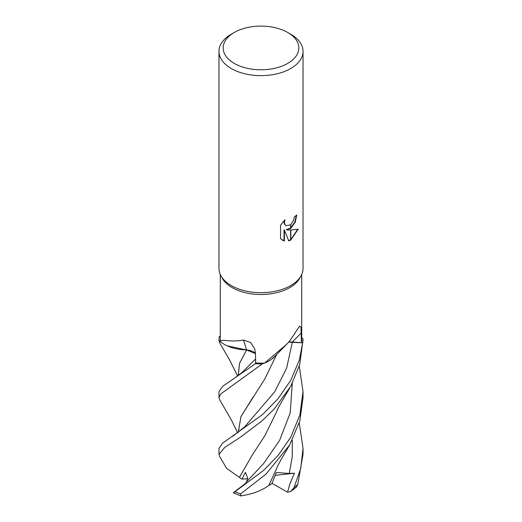<?xml version="1.0" encoding="UTF-8"?>
<svg xmlns="http://www.w3.org/2000/svg" width="522" height="522" viewBox="0 0 522 522"><rect width="100%" height="100%" fill="white"/><g stroke="black" fill="none" stroke-linecap="round" stroke-linejoin="round"><path stroke-width="0.78" d="M301.122 275.662L299.909 277.926A40.716 23.51 180 0 1 289.788 287.622A40.716 23.51 180 0 1 222.091 277.926L220.878 275.662M255.441 353.433A12.084 6.975 -0 0 0 246.462 349.91A33.441 19.307 180 0 1 220.447 341.74A40.716 23.51 180 0 1 220.284 339.639L220.284 274.448M220.447 341.74C220.936 338.452 229.66 342.641 243.422 340.044L250.495 342.478L254.612 348.579L255.434 353.029L255.676 362.94A40.716 23.51 180 0 0 264.647 363.051L286.591 344.324L289.788 340.938L299.563 326.139L301.031 327.424L301.364 342.713L292.359 342.027A12.084 6.975 0 0 0 288.777 342.06M287.746 32.494A37.825 21.839 180 0 1 287.746 63.384A37.825 21.839 180 0 1 234.254 63.384A37.825 21.839 180 0 1 234.254 32.494A37.825 21.839 180 0 1 287.746 32.494L290.721 34.211A42.028 24.266 180 0 1 303.028 51.371L303.028 268.425A42.028 24.266 180 0 1 290.721 285.586A42.028 24.266 180 0 1 220.839 275.577M234.254 32.494L231.279 34.211L234.254 32.494M303.028 51.371A42.028 24.266 180 0 1 290.721 68.532A42.028 24.266 180 0 1 244.916 73.791A42.028 24.266 180 0 1 218.972 51.371A42.028 24.266 180 0 1 231.279 34.211L231.279 34.211M301.161 275.577A42.028 24.266 180 0 1 290.721 285.586A42.028 24.266 180 0 1 244.916 290.845A42.028 24.266 180 0 1 218.972 268.425L218.972 51.371M286.695 229.908L290.617 230.013L290.617 240.127L288.744 240.896L284.386 230.019L284.386 240.994L280.549 238.743L280.549 225.204L284.966 219.729L284.373 222.418L284.803 224.343L285.997 225.628L290.61 224.838L290.617 228.466L286.317 229.687L290.617 227.977M290.617 224.845A6.714 3.876 120 0 0 290.826 224.669L293.755 219.906L294.199 217.093A42.028 24.266 0 0 0 296.757 214.966L295.243 222.255L290.826 228.316A11.047 6.381 -60 0 1 290.617 228.466M290.826 240.009L290.826 230.013L298.206 229.171L290.826 240.009A15.21 8.783 -60 0 1 290.617 240.127M290.826 227.807L294.832 222.118L296.365 215.325M290.826 228.316L290.826 224.669M285.821 225.511L284.425 224.127L283.994 222.196L284.255 220.447M282.167 240.055L284.007 240.779L284.007 229.804L284.386 230.019M288.627 240.603L290.617 239.696M290.826 239.572L297.71 229.295M284.007 240.779L284.386 240.994M246.462 349.91A711.538 173.572 120.1 0 0 243.422 340.044M301.716 274.448L301.716 339.639A40.716 23.51 180 0 1 301.364 342.713M286.591 344.324L274.774 356.474A33.441 19.307 180 0 1 264.647 363.051M237.667 376.016L229.497 359.762L219.605 342.797L218.992 340.364A42.028 24.266 180 0 1 218.972 339.639A42.028 24.266 180 0 1 219.338 336.429L220.284 336.501M237.654 432.849L231.226 419.714L219.592 399.624L218.972 397.503L220.728 394.006L262.259 363.893A42.028 24.266 180 0 1 255.447 363.69L222.62 386.326L218.972 391.644L218.972 397.503M299.269 366.176L303.028 391.644L299.85 415.101L290.721 437.24L278.252 455.275L263.643 470.361L234.991 491.678C232.903 492.957 232.838 493.055 234.802 491.965M252.191 455.138L239.409 477.428L241.993 479.072L245.405 472.345L247.624 477.871L246.762 481.545L245.386 483.483L233.354 492.729L240.779 495.9L240.675 493.858L266.089 474.015L289.586 445.044L299.83 420.973L303.028 397.503L303.028 391.644M290.721 380.381L277.945 398.815L262.644 414.494L222.581 443.185L218.972 448.431L218.972 454.362L224.734 447.445L240.472 437.142L261.835 421.039L274.148 409.098L290.721 386.313L299.785 364.402L303.028 339.639A42.028 24.266 180 0 1 302.662 342.843L299.276 360.284L290.721 380.381M219.618 456.424L218.972 454.362M290.676 491.554L296.392 487.117L297.788 484.351L303.028 454.362L303.028 448.431L300.744 468.319L294.017 487.633L290.676 491.554L287.524 492.2L289.808 484.181L294.401 473.213L289.253 473.454L276.34 472.495L271.812 483.803L268.889 485.336M238.286 375.553L239.494 363.397L246.573 349.942M227.135 345.805L246.528 349.975M218.992 340.364L220.441 341.682M255.669 362.673L255.447 363.69M238.319 375.527L239.507 363.449L246.56 349.955L255.447 353.583M239.428 477.428L226.574 468.286L219.54 456.3M239.363 477.434L252.25 455.053L264.726 435.935L276.073 412.928C279.035 405.796 280.04 404.883 282.108 401L289.671 388.153M303.028 339.639A42.028 24.266 180 0 0 303.008 338.908L301.716 337.721M288.705 342.138L302.662 342.843M238.28 432.366L240.955 416.589L264.837 378.913L276.771 354.36M271.681 359.188L275.525 355.684M262.259 363.893L264.543 363.058M253.118 397.001L240.923 416.719L238.319 432.34M240.296 495.965C252.328 494.203 261.848 490.673 268.869 485.382L275.942 470.022C276.712 468.338 276.647 467.699 280.79 460.065L289.586 445.044M299.263 422.97L303.028 448.431M287.524 492.2L272.034 483.3M294.401 473.213L275.29 475.327M241.993 479.072L247.663 478.752M292.359 342.027A708.237 589.971 60.2 0 1 301.331 332.951M240.675 493.858A42.028 24.266 180 0 1 234.991 491.678M297.788 484.351A42.028 24.266 180 0 1 294.017 487.633M232.734 379.442L241.921 372.597L255.584 358.973M246.762 481.545L263.525 463.666L279.57 440.477L290.193 412.961L292.274 383.402M232.89 436.196L244.753 426.722L274.716 391.807L286.591 368.225L292.353 342.086M289.253 473.454L292.248 456.939L292.281 440.209M286.004 225.628L285.625 225.413M218.972 339.639L218.972 340.703"/></g></svg>
